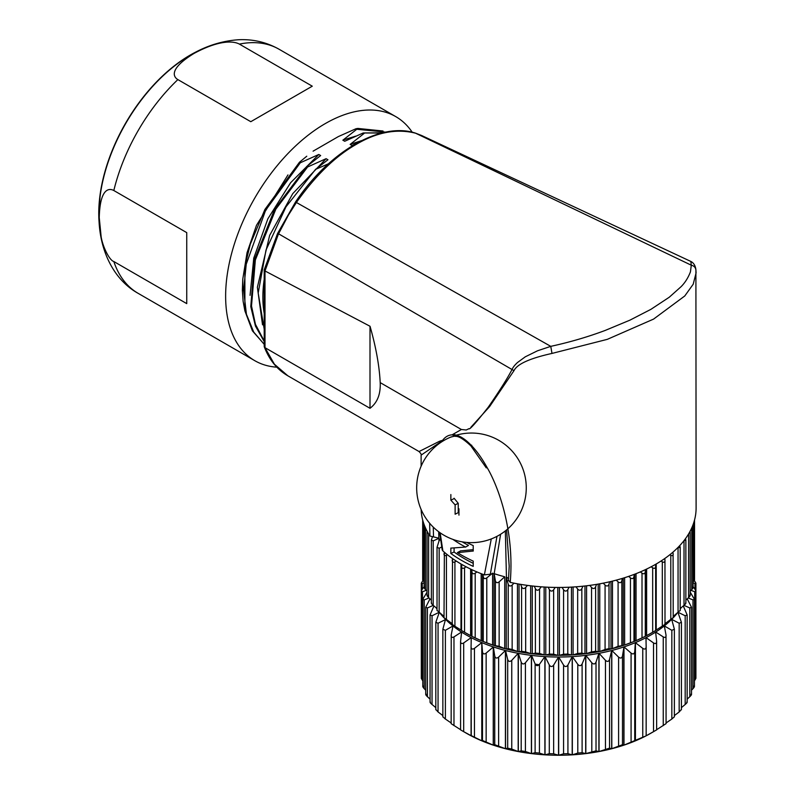 <?xml version="1.0" encoding="UTF-8"?>
<svg xmlns="http://www.w3.org/2000/svg" width="795" height="795" viewBox="0 0 795 795"><rect width="100%" height="100%" fill="white"/><g stroke="black" fill="none" stroke-linecap="round" stroke-linejoin="round"><path stroke-width="1.19" d="M461.498 632.969L461.498 632.045L453.975 636.904C451.918 637.958 451.003 637.302 451.222 634.947L451.153 723.679L460.583 729.711M642.767 737.094L642.767 648.362C644.815 649.654 645.947 649.127 646.156 646.772L645.957 637.679A130.619 75.406 180 0 1 635.434 642.598L635.434 740.821A130.619 75.406 0 0 0 645.957 735.912L623.866 745.163L623.856 646.931A130.619 75.406 180 0 1 611.802 650.489A130.619 75.406 180 0 1 611.673 650.519A130.619 75.406 180 0 1 599.042 653.321A130.619 75.406 180 0 1 598.903 653.341A130.619 75.406 180 0 1 585.836 655.368A130.619 75.406 180 0 1 585.696 655.378A130.619 75.406 180 0 1 572.33 656.6A130.619 75.406 180 0 1 572.191 656.61A130.619 75.406 180 0 1 558.686 657.018A130.619 75.406 180 0 1 558.537 657.018A130.619 75.406 180 0 1 545.032 656.61A130.619 75.406 180 0 1 544.883 656.6A130.619 75.406 180 0 1 531.527 655.378A130.619 75.406 180 0 1 531.388 655.368A130.619 75.406 180 0 1 518.32 653.341A130.619 75.406 180 0 1 518.181 653.321A130.619 75.406 180 0 1 505.55 650.519A130.619 75.406 180 0 1 505.421 650.489A130.619 75.406 180 0 1 493.357 646.931L493.367 745.163A130.619 75.406 0 0 0 505.421 748.711L494.738 744.696L493.258 745.134L482.486 740.453L481.79 740.831L481.79 642.598L474.456 648.362C472.409 649.654 471.276 649.127 471.067 646.772L471.266 735.912A130.619 75.406 180 0 1 471.157 735.852A130.619 75.406 0 0 1 466.248 733.159L460.583 729.88L460.583 641.585L461.587 632.105A130.619 75.406 0 0 1 461.498 632.045A130.619 75.406 180 0 1 452.971 625.963L445.389 630.316L445.389 719.038L443.014 716.931M451.222 634.947L452.981 625.963M452.902 626.361L452.902 625.913A130.619 75.406 180 0 1 445.528 619.345L442.855 629.233L445.389 630.316M439.317 612.319L435.809 622.296L438.055 623.24L438.055 711.972L436.077 709.726M445.468 619.583L438.055 623.24M445.528 619.345L445.458 619.285A130.619 75.406 180 0 1 444.296 618.083M444.107 617.894A130.619 75.406 180 0 1 440.37 613.66M433.941 605.949L430.065 614.952L432.043 615.757L432.043 704.489C430.155 702.84 429.638 702.055 430.473 702.144M439.257 612.249L432.043 615.757M437.031 609.169A130.619 75.406 180 0 1 436.117 607.778M429.986 598.883L425.713 607.281L427.412 607.956L427.412 696.688C425.623 694.929 425.246 694.115 426.279 694.254M433.255 605.363L427.412 607.956M427.044 592.076L422.781 599.37L424.222 599.927L424.222 688.659C422.552 686.781 422.324 685.956 423.536 686.165M429.022 597.969L424.222 599.927M422.264 589.224L421.3 591.291L422.493 591.738L422.493 680.47L421.3 678.304L421.3 583.152L422.264 583.5L422.264 589.224L424.132 586.74M426.17 590.367L422.493 591.738M422.99 580.4L421.3 583.152M424.132 582.854L422.264 583.5M695.913 583.152L695.913 678.304L694.721 680.47L694.721 591.738L695.913 591.291L694.949 589.224L694.949 583.5L695.913 583.152L694.234 580.4M694.949 583.5L693.081 582.854M693.081 586.74L694.949 589.224M694.721 591.738L691.054 590.367M693.687 686.165C694.9 685.956 694.671 686.781 693.002 688.659L693.002 599.927L694.442 599.37L690.179 592.076M693.002 599.927L688.202 597.969M690.944 694.254C691.978 694.115 691.6 694.929 689.812 696.688L689.812 607.956L691.511 607.281L687.238 598.883M689.812 607.956L683.968 605.363M686.751 702.144C687.586 702.055 687.069 702.84 685.181 704.489L685.181 615.757L687.148 614.952L683.283 605.949M681.106 607.778A130.619 75.406 180 0 1 680.192 609.169M685.181 615.757L677.966 612.249M681.146 709.726L679.169 711.972L679.169 623.24L681.414 622.296L677.906 612.319M676.843 613.66A130.619 75.406 180 0 1 673.117 617.894M672.928 618.083A130.619 75.406 180 0 1 671.755 619.285L671.755 619.583M679.169 623.24L671.695 619.345L674.369 629.233L674.369 716.951M674.21 716.931L671.835 719.038L671.835 630.316L674.369 629.233M671.695 619.345A130.619 75.406 180 0 1 664.312 625.904L664.312 626.361M671.835 630.316L664.312 625.904L666.001 634.947C666.22 637.302 665.306 637.958 663.249 636.904L655.726 632.045L655.726 632.969M666.071 723.679L666.001 634.947M656.64 729.711L666.001 723.679M664.242 625.963A130.619 75.406 180 0 1 655.726 632.045A130.619 75.406 0 0 1 655.627 632.105L656.61 641.158C656.62 643.523 655.587 644.119 653.53 642.936L646.067 637.62L646.067 642.469M646.067 735.713L646.067 735.852A130.619 75.406 0 0 0 650.976 733.159L656.64 729.88L656.61 641.158M645.957 735.912A130.619 75.406 180 0 0 646.067 735.852L656.64 729.88M655.627 632.105A130.619 75.406 180 0 1 646.067 637.62A130.619 75.406 0 0 1 645.957 637.679M535.115 664.143L539.427 664.769M646.156 735.504L646.156 646.772M642.767 648.362L635.334 642.638A130.619 75.406 180 0 1 623.976 646.901L623.976 745.124A130.619 75.406 0 0 0 635.344 740.87M635.324 740.87L635.324 642.638L634.738 651.721L634.738 740.453M631.081 741.824L631.081 653.102C633.088 654.524 634.311 654.066 634.738 651.721M631.081 653.102L623.976 646.901L622.485 655.964L622.485 744.696L623.866 745.163A130.619 75.406 0 0 1 611.802 748.711L622.485 744.696M618.599 745.839L618.599 657.107C620.557 658.648 621.849 658.27 622.485 655.964M618.599 657.107L611.802 650.489L611.802 748.711A130.619 75.406 0 0 1 611.673 748.751L611.673 650.519L609.536 659.433L609.536 748.165L611.673 748.751A130.619 75.406 0 0 1 599.042 751.543L609.536 748.165M605.462 749.069L605.462 660.337C607.34 661.996 608.702 661.698 609.536 659.433M605.462 660.337L599.042 653.321L599.042 751.543A130.619 75.406 0 0 1 598.903 751.573L598.903 653.341L596.021 662.106L596.021 750.838L598.903 751.573A130.619 75.406 0 0 1 585.836 753.59L596.021 750.838M591.808 751.494L591.808 662.762C593.597 664.531 594.998 664.312 596.021 662.106M591.808 662.762L585.836 655.368L585.836 753.59A130.619 75.406 0 0 1 585.696 753.61L585.696 655.378L582.109 663.954L582.109 752.686L585.696 753.61A130.619 75.406 0 0 1 572.33 754.833L577.796 753.074L582.109 752.686M577.796 753.074L577.796 664.342C579.466 666.22 580.897 666.091 582.109 663.954M577.796 664.342L572.33 656.6L572.33 754.833A130.619 75.406 0 0 1 572.191 754.843L572.191 656.61L567.928 664.948L567.928 753.68L572.191 754.843A130.619 75.406 0 0 1 558.686 755.25L563.576 753.809L567.928 753.68M563.576 753.809L563.576 665.077C565.096 667.045 566.557 667.005 567.928 664.948M563.576 665.077L558.686 657.018L558.686 755.25A130.619 75.406 0 0 1 558.537 755.25L558.537 657.018L553.648 665.077L553.648 753.809L558.537 755.25A130.619 75.406 0 0 1 545.032 754.843L549.295 753.68L553.648 753.809M549.295 753.68L549.295 664.948C550.667 667.005 552.118 667.045 553.648 665.077M549.295 664.948L545.032 656.61L545.032 754.843A130.619 75.406 0 0 1 544.883 754.833L544.883 656.6L539.427 664.342L539.427 753.074L544.883 754.833A130.619 75.406 0 0 1 531.527 753.61L535.115 752.686L539.427 753.074M535.115 752.686L535.115 663.954C536.327 666.091 537.758 666.22 539.427 664.342M535.115 663.954L531.527 655.378L531.527 753.61A130.619 75.406 0 0 1 531.388 753.59L531.388 655.368L525.416 662.762L525.416 751.494L531.388 753.59A130.619 75.406 0 0 1 518.32 751.573L521.192 750.838L525.416 751.494M521.192 750.838L521.192 662.106C522.226 664.312 523.627 664.531 525.416 662.762M521.192 662.106L518.32 653.341L518.32 751.573A130.619 75.406 0 0 1 518.181 751.543L518.181 653.321L511.761 660.337L511.761 749.069L518.181 751.543A130.619 75.406 0 0 1 505.55 748.751L507.687 748.165L511.761 749.069M507.687 748.165L507.687 659.433C508.522 661.698 509.883 661.996 511.761 660.337M507.687 659.433L505.55 650.519L505.55 748.751A130.619 75.406 0 0 1 505.421 748.711L505.421 650.489L498.624 657.107L498.624 745.839M494.738 744.696L494.738 655.964C495.365 658.27 496.666 658.648 498.624 657.107M494.738 655.964L493.367 646.931L486.142 653.102L486.142 741.824M493.248 745.124L493.248 646.901A130.619 75.406 180 0 1 481.889 642.638L481.889 740.87A130.619 75.406 0 0 0 493.258 745.134M482.486 740.453L482.486 651.731C482.913 654.066 484.125 654.524 486.142 653.102M482.486 651.731L481.79 642.598A130.619 75.406 180 0 1 471.266 637.679L471.067 646.772M471.266 735.912A130.619 75.406 0 0 0 481.79 740.831L471.067 735.504M471.157 642.469L471.157 637.62A130.619 75.406 0 0 0 471.266 637.679M460.613 641.158C460.603 643.523 461.637 644.119 463.694 642.936L463.694 731.668L471.157 735.713M671.835 719.038L666.071 722.953M679.169 711.972L674.369 715.58M685.181 704.489L681.414 707.63M689.812 696.688L687.148 699.163M693.002 688.659L691.511 690.209M425.713 690.209L424.222 688.659M430.065 699.163L427.412 696.688M435.809 707.63L432.043 704.489M442.855 715.58L438.055 711.972M451.153 722.953L445.389 719.038M463.694 731.668L460.583 729.88M461.587 632.105A130.619 75.406 180 0 0 471.157 637.62L463.694 642.936M198.611 50.671A129.237 74.621 120 0 0 190.144 55.113A129.237 74.621 120 0 0 99.156 222.978M186.745 232.627L186.745 303.62L186.745 232.627L113.824 190.522C109.223 187.988 99.991 187.958 99.246 217.611L101.154 236.86C102.823 247.086 109.581 260.492 113.824 261.525A140.924 81.368 120 0 0 138.151 293.345C113.765 279.82 98.729 250.127 98.898 214.799L100.001 197.15A129.237 74.621 -60 0 1 176.689 64.306C196.146 49.449 216.707 41.261 238.381 39.75C252.939 39.015 266.514 42.185 279.085 49.25A140.924 81.368 120 0 0 239.365 44.093L312.276 86.188L250.793 121.695L312.276 86.188M113.824 261.525L186.745 303.62M250.793 121.695L177.871 79.599C173.32 76.946 168.679 68.976 194.03 53.424C220.99 38.895 234.614 41.449 239.365 44.093M276.839 367.181A140.924 81.368 -60 0 1 254.817 360.701A140.924 81.368 -60 0 1 254.817 197.975A140.924 81.368 -60 0 1 395.741 116.607A140.924 81.368 -60 0 1 412.237 132.258M356.776 129.257L355.912 128.76L357.899 128.432L383.031 131.016M244.82 310.507L243.121 301.325L242.366 290.274L242.773 279.164L242.773 290.622M385.744 132.139L356.776 129.267L342.854 140.208M355.673 136.144L343.798 139.831M344.712 141.262L342.854 140.188M344.702 141.272L363.206 132.974L382.683 132.815M381.858 133.013L363.206 132.974M364.07 133.471L350.148 144.412L351.996 145.475L357.194 142.961M361.636 140.626L350.734 144.173M262.529 324.827L257.381 287.253L269.654 235.38L292.739 193.652L326.099 158.692L327.947 159.755L315.545 169.375L285.981 206.839L266.007 250.018L258.186 293.027L264.198 329.17M326.089 158.692L307.605 166.98L275.835 209.155L255.354 259.945L251.508 305.976L255.463 324.34L264.198 340.985M306.731 166.473L307.605 166.98M264.198 341.582L255.453 326.109L250.783 306.622L254.519 259.468L274.533 209.473L306.741 166.483L320.653 155.552M250.067 295.333L253.764 258.087L267.875 218.794L290.632 182.701L318.805 154.488L320.653 155.542M318.805 154.478L300.301 162.766L265.619 210.248L246.241 264.198L243.628 290.245L246.43 314.273L253.724 332.101L264.198 344.344M264.944 345.08L252.403 330.849L244.9 310.905L244.87 266.454L250.266 244.294L264.914 209.453L299.437 162.269L300.301 162.766M299.437 162.269L306.771 156.218M242.773 279.154L247.036 252.711L256.477 225.323L287.969 174.92M355.912 128.76L338.372 136.571L313.091 151.169M328.434 163.8L315.545 169.375M264.198 279.383A115.772 66.84 120 0 0 264.198 313.359M458.953 515.15L458.953 508.81M264.139 270.042L264.993 270.996L278.389 234.157L288.406 215.107L296.605 202.198C315.685 175.337 335.609 156.039 356.349 144.312C377.108 132.079 396.963 128.402 415.934 133.302L421.837 135.607M264.198 346.451L265.003 347.673L370.003 408.292L370.003 326.278M415.477 133.153L691.292 265.202L690.438 271.85C688.132 277.823 684.992 282.791 681.027 286.737L669.251 297.241L650.896 309.354L629.888 320.176L605.174 330.442C587.823 336.941 569.687 342.238 550.766 346.352L537.509 350.794L525.266 356.826L517.456 362.55C514.772 365.064 513.023 367.26 512.209 369.148C507.846 377.695 499.866 390.375 488.269 407.179C475.798 423.019 469.368 430.175 468.98 428.664L466.228 429.996L461.388 429.499L380.199 382.614C380.716 394.221 377.317 402.777 370.003 408.292M295.969 202.238L550.766 346.352L551.988 353.427L607.33 339.346L653.569 319.103L684.763 295.978L693.19 284.242L696.102 272.864L695.943 270.32C695.685 267.587 694.134 265.878 691.292 265.202L690.825 261.436M265.043 270.986L370.043 326.268C376.005 347.306 379.394 366.088 380.199 382.624M450.854 548.053L450.854 553.469L454.084 551.988L454.084 547.994M454.084 551.988A133.361 76.996 0 0 0 473.214 563.307M473.214 549.643L460.365 550.915M462.233 541.852A133.361 76.996 0 0 0 468.434 545.36M458.238 503.315L455.128 504.875L455.128 514.216L458.238 512.656L458.238 503.315L454.084 498.236M470.839 427.342L489.581 406.613L513.987 370.659L278.111 233.531M551.988 353.427C529.758 358.366 517.088 364.11 513.987 370.659M455.664 436.038L452.723 434.497C458.596 434.964 464.668 438.472 470.928 445.021C476.533 450.676 481.989 458.317 487.325 467.937C498.256 486.57 514.663 530.722 510.221 582.377A137.495 79.381 0 0 0 696.102 508.084L695.903 269.753C695.396 265.679 693.727 262.916 690.895 261.466L421.668 135.528M443.372 440.798L442.676 440.261L439.476 441.285L419.045 451.55C420.823 453.369 421.519 454.551 421.121 455.118L441.235 441.503M439.476 441.285L439.903 443.053M440.828 440.758L441.593 441.901M461.388 429.499L452.126 434.825C448.41 435.034 445.26 436.853 442.656 440.271L441.245 441.493M450.228 437.329L451.133 436.942M452.126 434.835L454.959 436.048M468.464 545.44L465.622 547.039L450.884 548.123M465.651 547.119A137.495 79.381 180 0 1 452.921 539.407M460.394 550.995L457.354 552.605A137.495 79.381 0 0 0 473.214 561.121L473.214 566.378A137.495 79.381 180 0 1 450.854 553.469M457.383 552.674L473.184 551.014M473.214 551.094L473.214 545.589A137.495 79.381 0 0 1 466.745 542.438M450.854 494.55L450.854 500.125L454.084 498.644M450.854 500.125L455.128 504.885M640.313 571.923L642.012 573.175C643.95 574.338 645.033 573.821 645.292 571.645L645.321 569.687M628.636 576.395L630.445 577.876C632.343 579.148 633.526 578.71 633.973 576.554L634.201 574.388M616.224 580.151L618.083 581.851C619.941 583.232 621.193 582.864 621.839 580.747L622.276 578.432M603.226 583.162L605.075 585.05C606.863 586.551 608.175 586.263 609.01 584.186L609.676 581.781M589.761 585.398L591.55 587.455C593.249 589.055 594.61 588.847 595.624 586.829L596.528 584.385M575.987 586.819L577.667 589.025C579.267 590.735 580.648 590.606 581.831 588.648L582.964 586.203M562.055 587.435L563.576 589.761C565.056 591.55 566.457 591.51 567.789 589.632L569.131 587.227M548.093 587.227L549.434 589.632C550.766 591.51 552.167 591.55 553.638 589.761L555.168 587.435M534.26 586.203L535.393 588.648C536.565 590.606 537.957 590.735 539.557 589.025L541.226 586.819M520.695 584.385L521.6 586.829C522.613 588.847 523.965 589.055 525.674 587.455L527.453 585.398M692.882 525.157L693.081 587.505M688.987 533.276L690.179 532.421L689.99 531.487M683.869 540.809L685.866 540.014L685.529 538.622M677.459 547.984L680.192 547.288L679.795 545.579M669.817 554.761L670.791 555.298C672.679 556.103 673.444 555.427 673.087 553.25L672.838 552.257M673.206 617.725L673.087 553.25M661.013 561.051L662.305 561.827C664.222 562.751 665.107 562.115 664.958 559.938L664.729 558.547M656.223 563.983L656.223 630.028L665.008 624.383L664.958 559.938M651.145 566.785L652.675 567.809C654.613 568.852 655.607 568.276 655.656 566.09L655.527 564.38M646.623 569.061L646.623 635.652L655.656 630.534L655.656 566.09M424.132 587.505L424.341 525.157M421.141 509.516A137.495 79.381 0 0 0 429.916 536.019L429.648 523.249M427.233 531.487L427.044 532.421L428.237 533.276M432.371 537.052L431.357 540.014L433.205 540.878L438.959 538.314A130.619 75.406 180 0 1 438.86 538.195L429.916 536.019M433.514 536.933L433.275 527.125M470.918 445.031L471.753 445.27M487.325 467.937L486.788 467.072M510.221 582.377L508.631 580.3M483.022 574.388L483.241 576.554C483.698 578.71 484.88 579.148 486.779 577.876L492.592 573.145M471.902 569.687L471.932 571.645C472.18 573.821 473.273 574.338 475.201 573.175L476.911 571.923M444.385 552.257L444.007 617.725L452.454 623.866M444.127 553.25C443.779 555.427 444.544 556.103 446.422 555.298L447.406 554.761M442.209 549.762L442.885 550.935L440.152 532.809M442.885 550.935A137.495 79.381 0 0 0 484.374 574.894L491.28 538.931M496.984 536.337L490.336 574.199L484.374 574.894M461.696 564.38L461.567 630.534L461.567 566.636M461.567 566.09C461.617 568.276 462.611 568.852 464.548 567.809L466.069 566.785M452.494 558.547L452.216 624.383L454.919 626.271L460.991 630.028L460.991 563.983M452.266 559.938C452.116 562.115 453.001 562.751 454.919 561.827L456.201 561.051M464.548 567.809L464.548 632.254L461.567 630.534L466.248 633.247A130.619 75.406 0 0 0 470.6 635.652L470.6 569.061M464.548 632.254L470.6 635.652A130.619 75.406 0 0 0 471.823 636.288L481.174 640.651L481.174 573.672M471.823 569.647L471.823 636.288A130.619 75.406 0 0 0 481.174 640.651A130.619 75.406 0 0 0 482.505 641.217L492.592 644.993L492.592 573.463M482.505 574.189L482.505 641.217A130.619 75.406 0 0 0 492.592 644.993A130.619 75.406 0 0 0 494.013 645.47L499.141 646.295L504.736 648.621L504.736 576.773A130.619 75.406 180 0 1 494.172 573.672L495.384 580.747C496.03 582.864 497.282 583.232 499.141 581.851L504.736 576.773M490.336 574.199L494.023 573.622L494.013 645.47A130.619 75.406 0 0 0 504.736 648.621A130.619 75.406 0 0 0 506.236 649.008L508.214 648.631L512.149 649.495L517.466 651.503L517.466 583.818M508.631 578.502L506.445 577.22A130.619 75.406 180 0 1 506.236 577.16L508.214 584.186C509.048 586.263 510.36 586.551 512.149 585.05L513.997 583.162M519.036 584.096L519.036 651.791L521.6 651.274L525.674 651.9L530.653 653.589L530.653 585.796M532.262 585.985L532.262 653.788L535.393 653.093L539.557 653.47L544.138 654.871L544.138 587.018M545.777 587.117L545.777 654.971L549.434 654.076L553.638 654.196L557.792 655.338L557.792 587.455M559.432 587.455L559.432 655.338L563.576 654.196L567.789 654.076L571.446 654.971L571.446 587.117M573.086 587.018L573.086 654.871L577.667 653.47L581.831 653.093L584.961 653.788L584.961 585.985M586.571 585.796L586.571 653.589L591.55 651.9L595.624 651.274L598.188 651.791L598.188 584.096M599.758 583.818L599.758 651.503L605.075 649.495L609.01 648.631L610.987 649.008L610.987 581.473M612.488 581.115L612.488 648.621L618.083 646.295L623.201 645.47L623.201 578.154M624.631 577.707L624.631 644.993L634.718 641.217L634.718 574.189M636.05 573.672L636.05 640.651L645.401 636.288L645.401 569.647M506.236 577.16L506.236 649.008A130.619 75.406 0 0 0 517.466 651.503A130.619 75.406 0 0 0 519.036 651.791A130.619 75.406 0 0 0 530.653 653.589A130.619 75.406 0 0 0 532.262 653.788A130.619 75.406 0 0 0 544.138 654.871A130.619 75.406 0 0 0 545.777 654.971A130.619 75.406 0 0 0 557.792 655.338A130.619 75.406 0 0 0 559.432 655.338A130.619 75.406 0 0 0 571.446 654.971A130.619 75.406 0 0 0 573.086 654.871A130.619 75.406 0 0 0 584.961 653.788A130.619 75.406 0 0 0 586.571 653.589A130.619 75.406 0 0 0 598.188 651.791A130.619 75.406 0 0 0 599.758 651.503A130.619 75.406 0 0 0 610.987 649.008A130.619 75.406 0 0 0 612.488 648.621A130.619 75.406 0 0 0 623.201 645.47A130.619 75.406 0 0 0 624.631 644.993A130.619 75.406 0 0 0 634.718 641.217A130.619 75.406 0 0 0 636.05 640.651A130.619 75.406 0 0 0 645.401 636.288A130.619 75.406 0 0 0 646.623 635.652A130.619 75.406 0 0 0 650.976 633.247L655.666 630.524L655.656 566.636M664.759 623.866L673.087 617.695M673.206 616.413L679.973 610.56M680.192 608.553L684.018 605.323C685.757 603.773 686.264 603.007 685.529 603.047M685.866 600.175L688.599 597.592C690.249 595.942 690.607 595.157 689.682 595.246M690.179 591.301L691.749 589.632C693.29 587.883 693.508 587.078 692.405 587.227M693.081 581.96L693.449 581.523C694.85 579.684 694.929 578.879 693.667 579.098M423.556 579.098C422.294 578.879 422.374 579.684 423.775 581.523L424.132 581.96M424.808 587.227C423.715 587.078 423.934 587.883 425.474 589.632L427.044 591.301M427.541 595.246C426.617 595.157 426.975 595.942 428.624 597.592L431.357 600.175M431.695 603.047C430.96 603.007 431.466 603.773 433.205 605.323L437.031 608.553M440.649 540.461A130.619 75.406 180 0 1 439.625 539.189L437.031 547.288L439.158 548.282L441.682 547.03M438.959 541.127L438.959 538.314M438.86 538.195L438.681 531.746M505.342 530.911L506.445 577.22M494.172 573.672L500.611 534.25M437.25 610.56L444.007 616.413M655.666 630.395A130.619 75.406 0 0 0 656.223 630.028M460.991 630.028A130.619 75.406 0 0 0 461.557 630.395M453.975 636.904L453.975 725.636M663.249 725.636L663.249 636.904M653.53 731.668L653.53 642.936M646.156 646.951L646.156 735.474M474.456 648.362L474.456 737.094M471.067 735.494L471.067 646.951M177.871 79.599A140.924 81.368 120 0 0 113.824 190.522M264.993 270.996L265.003 347.673L274.394 364.209L287.671 375.657M471.932 636.089L471.932 571.645M475.201 573.175L475.201 637.62M483.241 640.999L483.241 576.554M486.779 577.876L486.779 642.32M495.384 645.192L495.384 580.747M499.141 581.851L499.141 646.295M512.149 585.05L512.149 649.495M508.214 648.631L508.214 584.186M521.6 651.274L521.6 586.829M525.674 587.455L525.674 651.9M535.393 653.093L535.393 588.648M539.557 589.025L539.557 653.47M549.434 654.076L549.434 589.632M553.638 589.761L553.638 654.196M563.576 654.196L563.576 589.761M567.789 589.632L567.789 654.076M577.667 653.47L577.667 589.025M581.831 588.648L581.831 653.093M591.55 651.9L591.55 587.455M595.624 586.829L595.624 651.274M605.075 649.495L605.075 585.05M609.01 584.186L609.01 648.631M618.083 646.295L618.083 581.851M621.839 580.747L621.839 645.192M630.445 642.32L630.445 577.876M633.973 576.554L633.973 640.999M642.012 637.62L642.012 573.175M645.292 571.645L645.292 636.089M652.675 632.254L652.675 567.809M662.305 626.271L662.305 561.827M670.791 619.732L670.791 555.298M678.056 612.726L678.056 548.282M684.018 605.323L684.018 540.878M688.599 597.592L688.599 533.952M691.749 589.632L691.749 527.89M693.449 581.523L693.449 523.597M423.775 523.597L423.775 581.523M425.474 527.89L425.474 589.632M428.624 533.952L428.624 597.592M433.205 540.878L433.205 605.323M439.158 548.282L439.158 612.726M446.422 555.298L446.422 619.732M454.919 561.827L454.919 626.271M442.855 629.233L442.855 716.951M435.809 622.296L435.809 709.786M430.065 614.952L430.065 702.253M425.713 607.281L425.713 694.433M422.781 599.37L422.781 686.423M422.781 579.943L422.781 580.648M694.442 579.943L694.442 580.648M694.442 599.37L694.442 686.423M691.511 607.281L691.511 694.433M687.148 614.952L687.148 702.253M681.414 622.296L681.414 709.786M395.741 116.607L279.085 49.25M254.817 360.701L138.151 293.345M264.248 269.743L277.564 233.492L295.641 201.811C329.368 151.328 380.974 121.377 415.696 133.202L421.748 135.557M264.198 346.352L264.198 270.071M264.308 346.948C269.366 359.956 277.147 369.536 287.651 375.687L419.054 451.55M450.576 437.161L454.342 436.187M421.121 466.218L421.121 455.118M451.58 436.783A54.795 54.795 0 0 0 451.391 436.853L451.391 436.853A54.795 54.795 0 0 0 435.988 529.599A54.795 54.795 0 0 0 525.028 499.419A54.795 54.795 0 0 0 456.409 435.153M454.134 436.246L454.839 436.236C455.764 436.753 458.755 434.458 470.7 445.717M470.72 445.657L486.282 467.877M506.594 529.907L509.197 566.139L508.442 580.777M439.655 532.451L442.229 550.021M680.192 547.288L680.192 610.63M685.866 540.014L685.866 603.176M690.179 532.421L690.179 595.445M694.542 520L694.542 579.466M422.682 520L422.682 579.466M427.044 532.421L427.044 595.445M431.357 540.014L431.357 603.176M437.031 547.288L437.031 610.63"/></g></svg>
